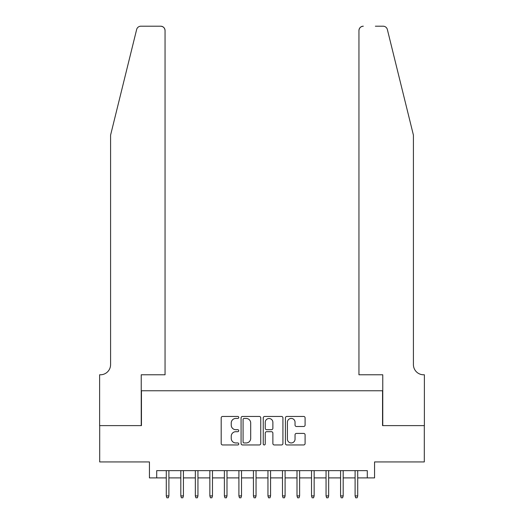 <?xml version="1.0" encoding="UTF-8"?>
<svg xmlns="http://www.w3.org/2000/svg" width="524" height="524" viewBox="0 0 524 524"><rect width="100%" height="100%" fill="white"/><g stroke="black" fill="none" stroke-linecap="round" stroke-linejoin="round"><path stroke-width="0.79" d="M238.761 417.438A0.996 0.996 0 0 0 237.765 416.442L222.615 416.442A1.428 1.428 0 0 0 221.194 417.87L221.194 443.527A1.428 1.428 0 0 0 222.615 444.955L237.765 444.955A0.996 0.996 0 0 0 238.761 443.959A0.996 0.996 0 0 0 237.765 442.957L235.807 442.957A4.559 4.559 0 0 1 231.241 438.398L231.241 436.256A4.559 4.559 0 0 1 235.807 431.697L237.765 431.697A0.996 0.996 0 0 0 238.761 430.695A0.996 0.996 0 0 0 237.765 429.7L235.807 429.7A4.559 4.559 0 0 1 231.241 425.141L231.241 422.999A4.559 4.559 0 0 1 235.807 418.44L237.765 418.44A0.996 0.996 0 0 0 238.761 417.438M303.665 426.49A1.428 1.428 0 0 0 305.092 425.069L305.092 417.87A1.428 1.428 0 0 0 303.665 416.442L286.844 416.442A1.428 1.428 0 0 0 285.416 417.87L285.416 443.527A1.428 1.428 0 0 0 286.844 444.955L303.665 444.955A1.428 1.428 0 0 0 305.092 443.527L305.092 434.835A1.428 1.428 0 0 0 303.665 433.407L296.466 433.407A1.428 1.428 0 0 0 295.038 434.835L295.038 439.145A3.812 3.812 0 0 1 291.226 442.957A3.812 3.812 0 0 1 287.414 439.145L287.414 422.252A3.812 3.812 0 0 1 291.226 418.44A3.812 3.812 0 0 1 295.038 422.252L295.038 425.069A1.428 1.428 0 0 0 296.466 426.49L303.665 426.49M156.702 477.901L156.702 470.637L367.298 470.637L367.298 477.901L374.562 477.901L374.562 461.926L424.309 461.926L424.309 425.612L382.553 425.612L382.553 390.76L141.447 390.76L141.447 425.612L99.691 425.612L99.691 461.926L149.438 461.926L149.438 477.901L166.285 477.901M260.756 417.87A1.428 1.428 0 0 0 259.328 416.442L242.507 416.442A1.428 1.428 0 0 0 241.079 417.87L241.079 443.527A1.428 1.428 0 0 0 242.507 444.955L259.328 444.955A1.428 1.428 0 0 0 260.756 443.527L260.756 417.87M264.672 416.442L281.493 416.442A1.428 1.428 0 0 1 282.921 417.87L282.921 443.527A1.428 1.428 0 0 1 281.493 444.955L274.294 444.955A1.428 1.428 0 0 1 272.873 443.527L272.873 433.119A1.428 1.428 0 0 0 271.445 431.697L266.67 431.697A1.428 1.428 0 0 0 265.242 433.119L265.242 443.959A0.996 0.996 0 0 1 264.247 444.955A0.996 0.996 0 0 1 263.245 443.959L263.245 417.87A1.428 1.428 0 0 1 264.672 416.442M168.898 477.901L180.813 477.901M183.426 477.901L195.334 477.901M197.948 477.901L209.855 477.901M212.475 477.901L224.383 477.901M226.997 477.901L238.905 477.901M241.518 477.901L253.433 477.901M256.046 477.901L267.954 477.901M270.567 477.901L282.482 477.901M285.095 477.901L297.003 477.901M299.617 477.901L311.525 477.901M314.145 477.901L326.052 477.901M328.666 477.901L340.574 477.901M343.187 477.901L355.102 477.901M357.715 477.901L367.298 477.901M244.073 418.44A0.996 0.996 0 0 0 243.077 419.436L243.077 441.961A0.996 0.996 0 0 0 244.073 442.957L246.142 442.957A4.559 4.559 0 0 0 250.701 438.398L250.701 422.999A4.559 4.559 0 0 0 246.142 418.44L244.073 418.44M272.873 422.324A3.812 3.812 0 0 0 269.054 418.512A3.812 3.812 0 0 0 265.242 422.324L265.242 428.272A1.428 1.428 0 0 0 266.67 429.7L271.445 429.7A1.428 1.428 0 0 0 272.873 428.272L272.873 422.324M166.285 495.914L166.868 497.8L168.322 497.8L168.898 495.914L166.285 495.914L166.285 470.637M168.898 495.914L168.898 470.637M136.64 29.514C137.747 27.124 137.747 27.124 136.64 29.514L110.584 135.133L110.584 364.612A10.166 10.166 0 0 1 100.418 374.778L99.619 374.778L99.619 425.612L141.231 425.612L141.231 374.778L165.053 374.778L165.053 30.556A4.356 4.356 0 0 0 160.691 26.2L140.871 26.2A4.356 4.356 0 0 0 136.64 29.514M148.639 26.2L160.691 26.2C163.324 26.475 164.772 27.929 165.053 30.556L165.053 374.778M110.584 364.612A10.166 10.166 0 0 1 100.418 374.778M405.425 102.743L387.36 29.514C386.254 27.124 386.254 27.124 387.36 29.514C386.254 27.124 386.254 27.124 387.36 29.514L413.416 135.133L413.416 364.612A10.166 10.166 0 0 0 423.582 374.778L424.381 374.778L424.381 425.612L382.769 425.612L382.769 374.778L358.947 374.778L358.947 30.556L358.947 374.778M375.361 26.2L383.129 26.2A4.356 4.356 0 0 1 387.36 29.514M363.309 26.2A4.356 4.356 0 0 0 358.947 30.556C359.228 27.929 360.676 26.475 363.309 26.2M413.416 364.612A10.166 10.166 0 0 0 423.582 374.778M180.813 495.914L181.389 497.8L182.843 497.8L183.426 495.914L180.813 495.914L180.813 470.637M183.426 495.914L183.426 470.637M195.334 495.914L195.917 497.8L197.365 497.8L197.948 495.914L195.334 495.914L195.334 470.637M197.948 495.914L197.948 470.637M209.855 495.914L210.438 497.8L211.893 497.8L212.475 495.914L209.855 495.914L209.855 470.637M212.475 495.914L212.475 470.637M224.383 495.914L224.966 497.8L226.414 497.8L226.997 495.914L224.383 495.914L224.383 470.637M226.997 495.914L226.997 470.637M238.905 495.914L239.488 497.8L240.942 497.8L241.518 495.914L238.905 495.914L238.905 470.637M241.518 495.914L241.518 470.637M253.433 495.914L254.009 497.8L255.463 497.8L256.046 495.914L253.433 495.914L253.433 470.637M256.046 495.914L256.046 470.637M267.954 495.914L268.537 497.8L269.991 497.8L270.567 495.914L267.954 495.914L267.954 470.637M270.567 495.914L270.567 470.637M282.482 495.914L283.058 497.8L284.512 497.8L285.095 495.914L282.482 495.914L282.482 470.637M285.095 495.914L285.095 470.637M297.003 495.914L297.586 497.8L299.034 497.8L299.617 495.914L297.003 495.914L297.003 470.637M299.617 495.914L299.617 470.637M311.525 495.914L312.108 497.8L313.562 497.8L314.145 495.914L311.525 495.914L311.525 470.637M314.145 495.914L314.145 470.637M326.052 495.914L326.635 497.8L328.083 497.8L328.666 495.914L326.052 495.914L326.052 470.637M328.666 495.914L328.666 470.637M340.574 495.914L341.157 497.8L342.611 497.8L343.187 495.914L340.574 495.914L340.574 470.637M343.187 495.914L343.187 470.637M355.102 495.914L355.678 497.8L357.132 497.8L357.715 495.914L355.102 495.914L355.102 470.637M357.715 495.914L357.715 470.637"/></g></svg>
